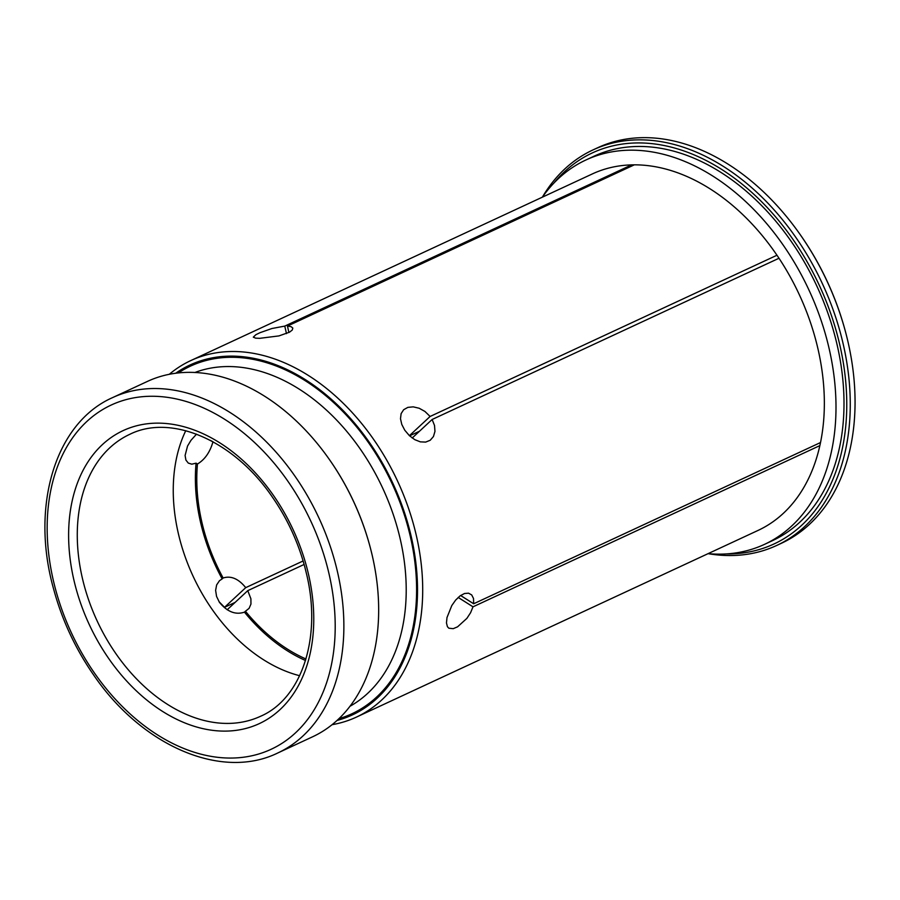 <?xml version="1.0" encoding="UTF-8"?>
<svg xmlns="http://www.w3.org/2000/svg" width="900" height="900" viewBox="0 0 900 900"><rect width="100%" height="100%" fill="white"/><g stroke="black" fill="none" stroke-linecap="round" stroke-linejoin="round"><path stroke-width="1.35" d="M337.05 720.461A192.87 134.224 -114.9 0 0 392.895 483.39A192.87 134.224 -114.9 0 0 175.657 373.264M112.59 397.609L147.386 381.431A195.941 136.361 65.1 0 1 329.423 459.562L329.692 459.945A194.107 135.079 65.1 0 1 370.08 546.829L370.192 547.267A195.941 136.361 65.1 0 1 372.6 557.077A195.941 136.361 65.1 0 1 312.57 736.808L277.774 752.985A195.941 136.361 -114.9 0 0 337.804 573.255A195.941 136.361 -114.9 0 0 112.59 397.609C55.294 422.809 30.431 505.879 53.426 588.352C61.841 619.661 75.296 648.63 93.814 675.248C142.043 745.999 221.569 780.536 277.774 752.985M185.76 430.706A155.407 108.146 -114.9 0 0 178.065 532.283A155.407 108.146 -114.9 0 0 299.632 675.709M332.111 724.68A196.56 136.789 -114.9 0 0 356.434 717.097L758.048 530.426A196.56 136.789 -114.9 0 0 819.866 445.601L473.006 606.825L470.576 612.731L466.864 618.39L457.582 626.816L453.229 628.673L448.853 628.222L447.424 626.692L446.468 622.969L446.996 617.546L451.811 605.531L455.659 600.075L460.046 595.89L464.512 593.505L468.54 593.179L471.69 594.923L473.512 598.489L473.659 603.765L820.519 442.541A196.56 136.789 -114.9 0 0 778.995 258.255L432.135 419.49L434.52 425.486L434.959 431.392L433.451 436.534L430.223 440.257L425.678 442.091L420.345 441.866L414.731 439.639L409.421 435.69L404.775 430.223L401.782 424.44L400.489 418.725L401.119 413.64L403.661 409.714L407.858 407.374L413.224 406.856L419.152 408.24L424.935 411.446L430.11 416.464L776.97 255.24A196.56 136.789 -114.9 0 0 634.32 164.835L287.46 326.07L291.139 326.689L292.815 328.084L292.275 330.019L289.541 332.156L278.989 335.902L259.762 338.321L255.656 338.152L253.305 337.151L255.87 334.699L260.021 332.685L271.969 328.5L284.771 326.104L631.631 164.88A196.56 136.789 -114.9 0 0 592.335 173.936L190.732 360.608A196.56 136.789 -114.9 0 0 169.256 374.321M356.434 717.097A196.56 136.789 -114.9 0 0 377.381 444.938A196.56 136.789 -114.9 0 0 190.732 360.608M235.102 602.404L224.528 607.32L219.037 601.706M778.995 258.255L776.97 255.24M820.519 442.541L819.866 445.601M631.631 164.869L634.32 164.835M708.064 553.658A211.916 147.476 -114.9 0 0 764.516 544.354A211.916 147.476 -114.9 0 0 829.44 349.976A211.916 147.476 -114.9 0 0 585.866 160.009A211.916 147.476 -114.9 0 0 542.363 197.167A218.059 151.751 -114.9 0 1 592.875 149.974A218.059 151.751 -114.9 0 1 843.514 345.454A218.059 151.751 -114.9 0 1 776.7 545.456A218.059 151.751 -114.9 0 1 708.064 553.658M726.143 553.939A215.606 150.041 -114.9 0 0 819.248 285.21A215.606 150.041 -114.9 0 0 553.804 183.161M585.866 160.009L593.865 156.285A211.916 147.476 65.1 0 1 837.439 346.252A211.916 147.476 65.1 0 1 772.515 540.63L764.516 544.354M592.875 149.974L597.679 147.746A218.059 151.751 65.1 0 1 800.258 234.697L800.617 235.204A215.606 150.041 65.1 0 1 845.471 331.706L845.629 332.303A218.059 151.751 65.1 0 1 848.306 343.215A218.059 151.751 65.1 0 1 781.504 543.229L776.7 545.456M460.598 595.496L473.659 603.765M473.006 606.825L458.19 597.442M329.423 459.562A195.941 136.361 65.1 0 1 370.192 547.267M196.076 463.162A157.86 109.856 -114.9 0 0 222.165 578.903L223.132 578.002A156.015 108.574 65.1 0 1 197.449 464.029L196.076 463.162L191.824 464.175L188.28 463.084L185.906 460.058L185.096 455.479L187.549 446.029L190.991 440.291L196.515 434.16M305.955 658.991A156.015 108.574 65.1 0 1 245.43 611.246L244.451 612.146C235.564 615.116 227.216 611.831 219.42 602.303L216.562 596.408L215.618 590.389L216.641 584.921L219.465 580.714L222.165 578.903M244.451 612.146A157.86 109.856 -114.9 0 0 305.505 660.499M800.258 234.697A218.059 151.751 65.1 0 1 845.629 332.303M286.47 333.619L284.771 326.104M287.46 326.07L288.9 332.505M213.165 441.877L210.285 440.336M197.449 464.029C204.806 459.608 209.959 452.261 212.906 442.001M224.528 607.32L245.722 587.644L303.109 560.97M245.722 587.644C238.477 578.711 230.951 575.505 223.132 578.002M304.121 564.457L247.759 590.659L227.171 609.773M245.43 611.246L249.075 608.366L250.954 604.08L250.898 598.77L247.759 590.659M419.479 431.235L409.579 435.836M432.135 419.49L412.2 437.996M409.41 435.679L430.11 416.464M178.29 372.949A191.644 133.369 65.1 0 1 410.67 537.975A191.644 133.369 65.1 0 1 338.985 718.65M308.767 575.471A161.55 112.421 65.1 0 1 162.439 711.326A161.55 112.421 65.1 0 1 102.341 444.656A161.55 112.421 65.1 0 1 308.767 575.471M53.032 579.127A189.799 132.086 -114.9 0 0 231.941 758.048A189.799 132.086 -114.9 0 0 329.332 575.179A189.799 132.086 -114.9 0 0 150.412 396.27A189.799 132.086 -114.9 0 0 53.032 579.127M194.884 372.499A184.275 128.239 65.1 0 1 400.511 540.281A184.275 128.239 65.1 0 1 350.021 706.252M260.685 716.22A155.407 108.146 65.1 0 1 97.11 620.876A155.407 108.146 65.1 0 1 129.679 434.374C170.764 413.707 233.303 439.785 272.137 496.744C287.123 518.299 298.024 541.755 304.841 567.101L306.776 574.965C321.885 638.775 301.162 698.76 260.685 716.22"/></g></svg>
